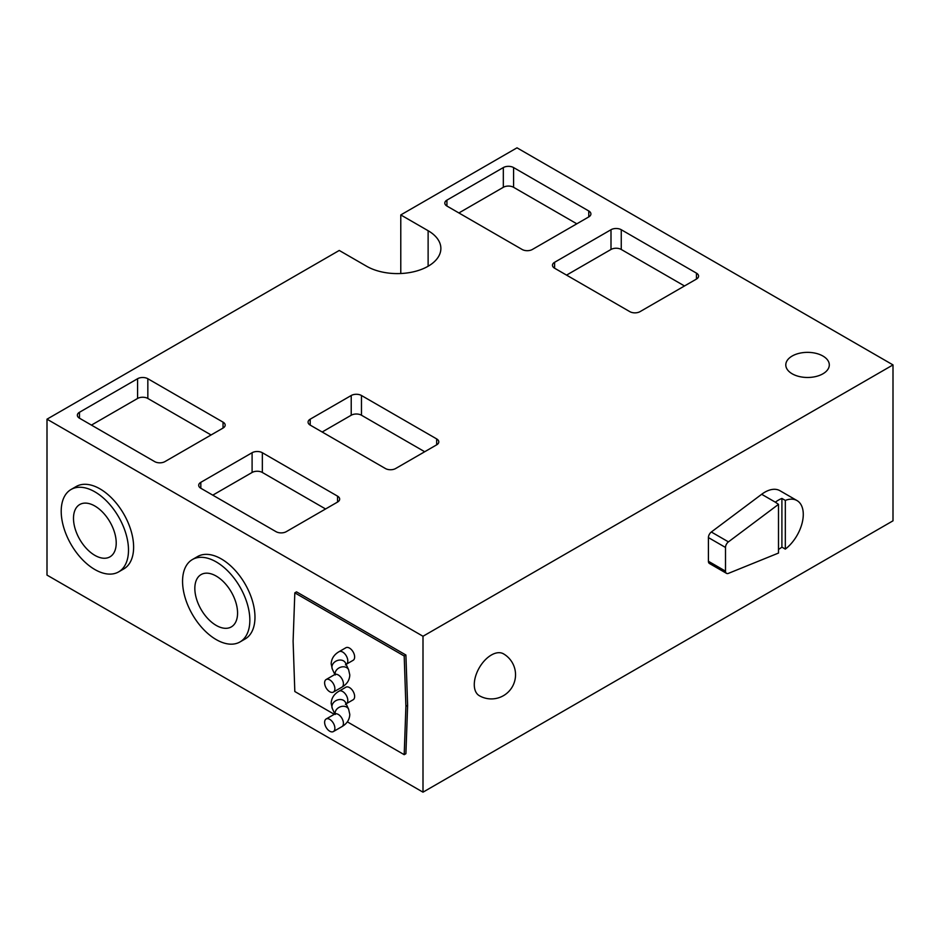 <?xml version="1.0" encoding="UTF-8"?>
<svg xmlns="http://www.w3.org/2000/svg" width="940" height="940" viewBox="0 0 940 940"><rect width="100%" height="100%" fill="white"/><g stroke="black" fill="none" stroke-linecap="round" stroke-linejoin="round"><path stroke-width="1.41" d="M329.752 731.214A7.25 4.183 -120 0 0 333.371 731.567A7.25 4.183 -120 0 0 334.487 725.762A7.25 4.183 -120 0 0 329.752 719.37A7.25 4.183 -120 0 0 326.121 719.006A7.25 4.183 -120 0 0 325.017 724.822A7.25 4.183 -120 0 0 329.752 731.214M349.504 687.575A7.25 4.183 60 0 1 354.251 693.967A7.25 4.183 60 0 1 353.135 699.771L346.296 703.719A7.25 4.183 -120 0 0 347.8 700.406A7.25 4.183 -120 0 0 342.677 691.523A7.25 4.183 -120 0 0 339.046 691.159L345.885 687.211A7.25 4.183 60 0 1 349.504 687.575M329.752 691.746A7.25 4.183 -120 0 0 333.371 692.099A7.25 4.183 -120 0 0 334.487 686.294A7.25 4.183 -120 0 0 329.752 679.902A7.25 4.183 -120 0 0 326.121 679.538A7.25 4.183 -120 0 0 325.017 685.354A7.25 4.183 -120 0 0 329.752 691.746M349.504 648.107A7.25 4.183 60 0 1 354.251 654.499A7.25 4.183 60 0 1 353.135 660.303L346.296 664.251A7.25 4.183 -120 0 0 347.8 660.938A7.25 4.183 -120 0 0 342.677 652.055A7.25 4.183 -120 0 0 339.046 651.69L345.885 647.742A7.25 4.183 60 0 1 349.504 648.107M778.496 500.092A30.209 17.449 120 0 0 775.347 502.183L778.496 504.357L778.496 553.061L728.43 573.365A4.829 2.796 120 0 1 726.514 573.353L709.418 563.483A4.829 2.796 120 0 1 708.419 561.274L708.419 537.586A4.829 2.796 120 0 1 711.333 532.005L761.67 494.287A30.209 17.449 120 0 1 764.819 492.196A30.209 17.449 120 0 1 779.93 490.704L797.014 500.574A30.209 17.449 120 0 0 785.323 500.409L781.904 498.435A30.209 17.449 120 0 0 778.496 500.092M778.496 549.43A30.209 17.449 120 0 0 781.904 547.139L785.323 549.113A30.209 17.449 120 0 0 802.243 522.581A30.209 17.449 120 0 0 797.014 500.574M474.277 684.614A24.17 13.959 120 0 0 479.282 695.682A24.17 24.17 0 0 0 515.531 674.744A24.17 24.17 0 0 0 503.452 653.817A24.17 13.959 120 0 0 491.362 655.016A24.17 13.959 120 0 0 474.277 684.614M216.2 625.405A30.209 17.449 60 0 1 196.46 598.792A30.209 17.449 60 0 1 201.089 574.575A30.209 17.449 60 0 1 216.2 576.079A30.209 17.449 60 0 1 235.94 602.693A30.209 17.449 60 0 1 231.311 626.909A30.209 17.449 60 0 1 216.2 625.405M94.858 555.352A30.209 17.449 60 0 1 75.118 528.726A30.209 17.449 60 0 1 79.747 504.522A30.209 17.449 60 0 1 94.858 506.014A30.209 17.449 60 0 1 114.598 532.639A30.209 17.449 60 0 1 109.957 556.844A30.209 17.449 60 0 1 94.858 555.352M216.2 639.588A47.576 27.471 -120 0 0 239.994 641.95A47.576 27.471 -120 0 0 247.279 603.821A47.576 27.471 -120 0 0 216.2 561.897A47.576 27.471 -120 0 0 192.406 559.535A47.576 27.471 -120 0 0 185.121 597.664A47.576 27.471 -120 0 0 216.2 639.588M239.994 641.95L245.117 638.989A47.576 27.471 -120 0 0 252.413 600.86A47.576 27.471 -120 0 0 221.323 558.936A47.576 27.471 -120 0 0 197.541 556.574L192.406 559.535M94.858 569.534A47.576 27.471 -120 0 0 118.64 571.884A47.576 27.471 -120 0 0 125.937 533.767A47.576 27.471 -120 0 0 94.858 491.832A47.576 27.471 -120 0 0 71.064 489.481A47.576 27.471 -120 0 0 63.767 527.61A47.576 27.471 -120 0 0 94.858 569.534M118.64 571.884L123.775 568.923A47.576 27.471 -120 0 0 131.06 530.806A47.576 27.471 -120 0 0 99.981 488.871A47.576 27.471 -120 0 0 76.187 486.521L71.064 489.481M822.923 356.037A21.749 12.561 0 0 0 799.223 353.311A21.749 12.561 0 0 0 785.793 364.908A21.749 12.561 0 0 0 792.161 373.791A21.749 12.561 0 0 0 815.873 376.517A21.749 12.561 0 0 0 829.303 364.908A21.749 12.561 0 0 0 822.923 356.037M47 419.181L47 575.092L423 792.173L893 520.819L893 364.908L517 147.827L400.781 214.931L428.123 230.711A43.51 25.122 180 0 1 440.872 248.477A43.51 25.122 180 0 1 414.011 271.683A43.51 25.122 180 0 1 366.6 266.243L339.258 250.451L47 419.181L423 636.263L423 792.173M347.342 721.85L404.2 754.679L405.904 753.692L407.619 705.341L405.904 655.016L296.523 591.859L294.819 592.846L293.104 641.198L294.819 691.523L334.276 714.306M778.496 504.357L728.43 541.875A4.829 2.796 120 0 0 725.504 547.456L725.504 571.144A4.829 2.796 120 0 0 726.514 573.353M423 636.263L893 364.908M436.677 438.921L361.477 395.505A7.25 4.183 0 0 0 351.219 395.505L310.2 419.181A7.25 4.183 0 0 0 308.073 422.142A7.25 4.183 0 0 0 310.2 425.103L385.4 468.52A7.25 4.183 0 0 0 395.658 468.52L436.677 444.832A7.25 4.183 0 0 0 438.792 441.882A7.25 4.183 0 0 0 436.677 438.921L436.677 444.832M337.542 496.144L262.342 452.728A7.25 4.183 0 0 0 252.096 452.728L200.819 482.338A7.25 4.183 0 0 0 198.692 485.298A7.25 4.183 0 0 0 200.819 488.248L276.019 531.664A7.25 4.183 0 0 0 286.277 531.664L337.542 502.066A7.25 4.183 0 0 0 339.669 499.105A7.25 4.183 0 0 0 337.542 496.144L337.542 502.066M223.038 422.142L147.839 378.726A7.25 4.183 0 0 0 137.581 378.726L79.477 412.272A7.25 4.183 0 0 0 77.35 415.233A7.25 4.183 0 0 0 79.477 418.194L154.677 461.611A7.25 4.183 0 0 0 164.923 461.611L223.038 428.064A7.25 4.183 0 0 0 225.165 425.103A7.25 4.183 0 0 0 223.038 422.142L223.038 428.064M611 229.724L554.6 262.295A7.25 4.183 0 0 0 552.473 265.256A7.25 4.183 0 0 0 554.6 268.217L629.8 311.634A7.25 4.183 0 0 0 640.058 311.634L696.458 279.062A7.25 4.183 0 0 0 698.573 276.101A7.25 4.183 0 0 0 696.458 273.141L621.258 229.724A7.25 4.183 0 0 0 611 229.724L611 249.464L566.562 275.115M503.323 167.567L446.923 200.126A7.25 4.183 0 0 0 444.808 203.087A7.25 4.183 0 0 0 446.923 206.048L522.123 249.464A7.25 4.183 0 0 0 532.381 249.464L588.781 216.905A7.25 4.183 0 0 0 590.908 213.944A7.25 4.183 0 0 0 588.781 210.983L513.581 167.567A7.25 4.183 0 0 0 503.323 167.567L503.323 187.295L458.896 212.957M400.781 214.931L400.781 273.517M576.819 223.814L513.581 187.295A7.25 4.183 0 0 0 503.323 187.295M684.496 285.971L621.258 249.464A7.25 4.183 0 0 0 611 249.464M211.077 434.973L147.839 398.466A7.25 4.183 0 0 0 137.581 398.466L91.438 425.103M325.581 508.975L262.342 472.468A7.25 4.183 0 0 0 252.096 472.468L212.781 495.157M424.704 451.74L361.477 415.233A7.25 4.183 0 0 0 351.219 415.233L322.162 432.012M785.323 549.113L785.323 500.409M781.904 547.139L781.904 498.435M404.2 754.679L405.904 706.328L404.2 656.002L294.819 592.846M404.2 656.002L405.904 655.016M405.904 706.328L407.619 705.341M333.371 731.567L341.925 726.632A7.25 4.183 -120 0 0 343.417 723.318A7.25 4.183 -120 0 0 338.294 714.435A7.25 4.183 -120 0 0 334.663 714.083L335.545 713.413L335.286 714.435M341.925 726.632C346.93 723.718 349.551 719.652 349.798 714.435L348.623 709.218A7.25 5.722 155.1 0 0 340.821 706.633A7.25 5.722 155.1 0 0 335.039 713.354A7.25 5.722 155.1 0 0 335.063 713.824M348.623 709.218L345.497 702.474A7.25 5.722 155.1 0 0 337.695 699.889A7.25 5.722 155.1 0 0 331.914 706.61A7.25 5.722 155.1 0 0 332.337 708.584L331.174 703.367C331.421 698.15 334.041 694.084 339.046 691.159M333.371 692.099L341.925 687.164A7.25 4.183 -120 0 0 343.417 683.85A7.25 4.183 -120 0 0 338.294 674.967A7.25 4.183 -120 0 0 334.663 674.603L335.545 673.945L335.286 674.967M341.925 687.164C346.93 684.25 349.551 680.184 349.798 674.967L348.623 669.75A7.25 5.722 155.1 0 0 340.821 667.153A7.25 5.722 155.1 0 0 335.039 673.886A7.25 5.722 155.1 0 0 335.063 674.356M348.623 669.75L345.497 663.005A7.25 5.722 155.1 0 0 337.695 660.42A7.25 5.722 155.1 0 0 331.914 667.141A7.25 5.722 155.1 0 0 332.337 669.116L331.174 663.899C331.421 658.682 334.041 654.616 339.046 651.69M775.347 502.183L761.67 494.287M428.123 230.711L428.123 266.243M513.581 187.295L513.581 167.567M588.781 216.905L588.781 210.983M446.923 206.048L446.923 200.126M621.258 249.464L621.258 229.724M696.458 279.062L696.458 273.141M554.6 268.217L554.6 262.295M79.477 418.194L79.477 412.272M137.581 398.466L137.581 378.726M147.839 398.466L147.839 378.726M200.819 488.248L200.819 482.338M252.096 472.468L252.096 452.728M262.342 472.468L262.342 452.728M310.2 425.103L310.2 419.181M351.219 415.233L351.219 395.505M361.477 415.233L361.477 395.505M728.43 541.875L711.333 532.005M725.504 547.456L708.419 537.586M725.504 571.144L708.419 561.274M346.296 703.719L345.415 704.389M346.296 664.251L345.415 664.921M334.84 674.497L332.337 669.116M326.121 679.538L334.663 674.603M334.84 713.977L332.337 708.584M326.121 719.006L334.663 714.083"/></g></svg>
